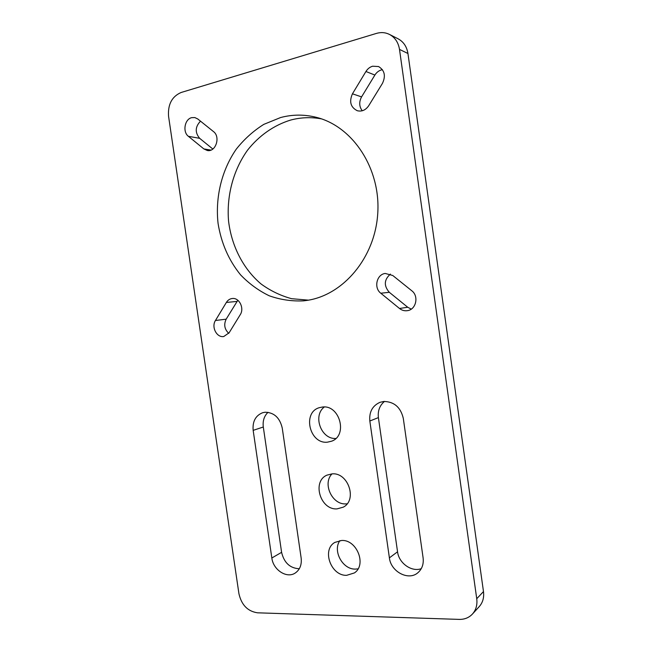 <?xml version="1.0" encoding="UTF-8"?>
<svg xmlns="http://www.w3.org/2000/svg" width="652" height="652" viewBox="0 0 652 652"><rect width="100%" height="100%" fill="white"/><g stroke="black" fill="none" stroke-linecap="round" stroke-linejoin="round"><path stroke-width="0.98" d="M332.007 473.882L326.962 475.145C311.754 481.388 320.328 510.214 337.051 508.878L343.164 507.199C357.671 500.166 348.217 472.097 332.007 473.882C322.235 483.58 332.186 505.023 346.008 503.89L347.125 503.809M282.243 428.03C279.806 417.72 274.093 412.455 265.095 412.235L262.642 412.716C255.56 415.577 252.405 421.453 253.163 430.361L271.835 557.998C273.188 569.962 286.864 578.862 295.291 572.994C299.928 569.726 301.884 564.713 301.142 557.965L282.243 428.03M339.928 540.598C332.414 550.712 342.585 569.612 355.397 569.098L358.054 568.854M341.607 540.475L334.843 542.415C321.558 549.709 330.914 575.977 346.636 575.333L354.37 572.937C366.978 564.974 356.848 539.4 341.607 540.475M324.305 407.003C312.504 415.699 321.143 439.456 335.829 438.478M322.365 407.044L319.35 407.663C302.096 412.414 309.537 444.273 327.434 442.17L331.607 441.2C348.152 435.512 339.716 404.468 322.365 407.044M197.784 118.982L194.826 117.556L191.598 117.67C184.622 119.267 182.462 131.965 188.387 136.309L203.864 148.933L207.287 150.498C215.682 152.405 220.816 136.847 213.457 131.557L197.784 118.982M240.229 314.712C244.565 308.315 239.26 297.491 232.324 298.51L231.81 298.567C229.528 298.991 227.711 300.287 226.358 302.447L215.453 320.499C211.118 326.994 216.806 337.948 223.799 336.497L229.121 332.781L240.229 314.712M382.422 69.674L381.436 69.894C378.722 70.709 376.538 72.429 374.884 75.061L361.583 96.887C358.91 101.948 359.138 106.578 362.251 110.775M382.463 83.35C385.935 75.885 384.631 70.277 378.543 66.537L372.585 66.219C369.823 67.058 367.606 68.819 365.935 71.5L352.447 93.815C348.999 101.712 350.621 107.352 357.312 110.734C361.876 111.794 365.674 110.123 368.714 105.722L382.463 83.35M392.773 275.503L385.202 273.449C376.579 274.451 373.62 287.907 380.792 293.229L399.505 308.486C401.852 310.344 404.468 311.069 407.337 310.67C416.066 309.741 419.138 296.13 411.754 290.743L392.773 275.503M321.452 118.868C311.094 116.969 300.857 117.36 290.743 120.033C273.946 125.143 259.04 135.657 247.589 150.115C233.204 170.213 226.448 195.999 228.567 221.158C231.59 246.179 243.294 268.974 261.102 284.003C270.466 290.816 280.637 295.715 291.599 298.689L308.477 300.156M280.604 117.539L263.824 124.361C253.375 130.913 244.182 139.186 236.244 149.186C221.656 170.311 215.184 197.311 218.061 223.367C221.207 243.057 228.705 260.221 240.555 274.842C249.031 283.661 258.591 290.645 269.252 295.788C280.352 299.733 291.827 301.411 303.661 300.841L306.986 300.401C343.139 295.16 375.063 257.866 377.761 213.343C380.735 168.844 353.123 126.643 316.66 117.417C304.549 114.32 292.536 114.361 280.604 117.539M403.295 418.331C400.646 407.264 394.15 401.648 383.808 401.469L380.026 402.308C372.463 405.715 369.056 411.95 369.831 421.013L389.391 557.859C390.809 571.739 408.641 581.177 417.981 572.643C422.113 568.968 423.816 564.029 423.099 557.819L403.295 418.331M384.493 401.428C379.676 405.438 377.647 410.833 378.396 417.606L397.549 551.796C398.82 563.116 411.534 572.285 421.257 568.674M268.013 412.308C264.15 416.041 262.577 420.939 263.302 427.011L281.599 552.334C284.093 562.766 289.993 568.242 299.301 568.764M181.117 92.494C171.932 96.504 167.743 104.426 168.558 116.26L238.934 593.719C241.509 604.999 247.727 611.364 257.573 612.815L459.212 619.392C464.558 619.498 468.967 617.713 472.439 614.054C476.05 609.93 477.484 604.82 476.742 598.732L399.497 49.405C398.348 42.421 395.006 37.425 389.456 34.417C385.365 32.404 381.037 32.07 376.465 33.399L181.117 92.494M237.825 300.254L226.171 319.17C223.636 324.566 224.492 329.293 228.754 333.335M390.426 274.093C384.036 279.675 383.661 285.747 389.309 292.3L407.72 307.247L411.257 309.113M472.439 614.054L479.244 606.604C482.798 602.554 484.208 597.534 483.482 591.568L407.94 53.488C406.815 46.651 403.531 41.752 398.079 38.794L389.456 34.417M200.506 121.166C195.135 126.773 194.85 132.495 199.659 138.322L212.837 149.031M378.396 417.606L369.831 421.013M281.599 552.334L271.835 557.998M476.742 598.732L483.482 591.568M399.497 49.405L407.94 53.488M399.505 308.486L407.72 307.247M380.792 293.229L389.309 292.3M365.935 71.5L374.884 75.061M352.447 93.815L361.583 96.887M215.453 320.499L226.171 319.17M226.358 302.447L236.978 301.436M188.387 136.309L199.659 138.322M203.864 148.933L210.955 150.082M397.549 551.796L389.391 557.859M263.302 427.011L253.163 430.361"/></g></svg>
